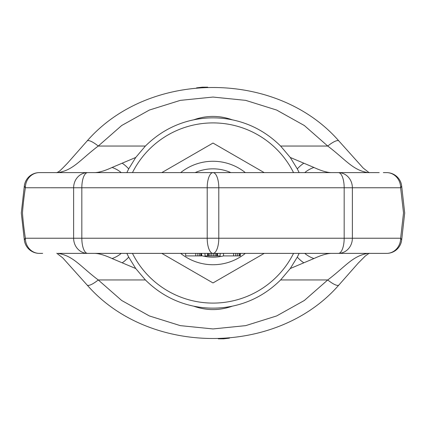 <?xml version="1.0" encoding="UTF-8"?>
<svg xmlns="http://www.w3.org/2000/svg" width="426" height="426" viewBox="0 0 426 426"><rect width="100%" height="100%" fill="white"/><g stroke="black" fill="none" stroke-linecap="round" stroke-linejoin="round"><path stroke-width="0.64" d="M22.466 213L22.487 213C22.94 220.098 23.899 228.512 25.368 238.235L73.634 238.235L73.634 187.765L81.829 187.765L81.829 238.235L207.206 238.235L207.206 187.765L218.794 187.765L218.794 238.235L344.171 238.235L344.171 187.765L400.632 187.765L403.534 213M46.785 172.621L338.377 172.621A15.144 13.989 -90 0 1 352.366 187.765L352.366 238.235L400.632 238.235L403.513 213M22.487 213C22.94 205.902 23.899 197.488 25.368 187.765A15.144 13.989 -90 0 1 39.357 172.621L39.357 172.621A15.144 15.144 0 0 0 24.399 185.411A15.144 5.314 8.9 0 0 25.368 187.76L73.634 187.765A15.144 13.989 -90 0 1 87.623 172.621A15.144 5.794 -90 0 0 81.829 187.765L207.206 187.765A15.144 5.794 -90 0 1 213 172.621A15.144 5.794 -90 0 1 218.794 187.765L344.171 187.765A15.144 5.794 -90 0 0 338.377 172.621L379.215 172.621M56.77 172.764L58.66 171.63C59.022 171.769 62.068 168.845 67.798 162.865L87.112 140.974A15.144 3.919 42.6 0 1 98.252 146.049C80.386 159.526 73.357 170.24 57.957 172.621L51.903 172.621M87.112 140.974C149.201 69.678 276.799 69.683 338.888 140.974L338.888 140.974A15.144 3.919 137.4 0 0 327.748 146.049L304.34 125.526L276.634 110.052L245.69 100.366L213 97.059L180.31 100.366L149.366 110.052L121.66 125.526L98.252 146.049L145.394 146.049C159.207 132.406 175.299 123.673 193.665 119.839C206.546 117.198 219.433 117.198 232.335 119.839C250.701 123.673 266.793 132.406 280.606 146.049L290.25 157.455L297.295 168.877L299.153 172.621M374.097 172.621L368.064 172.621A15.144 14.021 90 0 0 368.043 172.621C352.643 170.24 345.614 159.526 327.748 146.049L280.606 146.049M386.643 172.621L386.643 172.621A15.144 15.144 0 0 1 401.601 185.411A15.144 5.314 -8.9 0 1 400.632 187.765A15.144 13.989 -90 0 0 386.643 172.621L383.336 172.621M374.097 253.379L368.043 253.379C352.643 255.76 345.614 266.474 327.748 279.951L304.34 300.474L276.634 315.948L245.69 325.634L213 328.941L180.31 325.634L149.366 315.948L121.66 300.474L98.252 279.951C80.386 266.474 73.357 255.76 57.957 253.379L386.643 253.379A15.144 15.144 0 0 0 401.601 240.589A15.144 5.314 8.9 0 0 400.632 238.235A15.144 13.989 90 0 1 386.643 253.379L379.215 253.379M386.643 253.379L368.064 253.379A15.144 14.021 -90 0 1 368.043 253.379L331.396 253.379A25.235 23.68 -90 0 1 331.375 253.379M369.23 253.236L365.386 255.925L358.202 263.135L338.888 285.026A15.144 3.919 -137.4 0 1 327.748 279.951L280.606 279.951C266.793 293.594 250.701 302.327 232.335 306.161C219.433 308.802 206.546 308.802 193.665 306.161C175.299 302.327 159.207 293.594 145.394 279.951L135.75 268.545L128.705 257.123L126.847 253.379M338.888 285.026L338.888 285.026C276.799 356.322 149.201 356.317 87.112 285.026L87.112 285.026A15.144 3.919 -42.6 0 0 98.252 279.951L145.394 279.951M24.399 185.411L21.3 213L24.399 240.589A15.144 5.314 -8.9 0 1 25.368 238.24A15.144 13.989 90 0 0 39.357 253.379L42.664 253.379M73.634 238.235A15.144 13.989 90 0 0 87.623 253.379A15.144 5.794 90 0 1 81.829 238.235L73.634 238.235M207.206 238.235A15.144 5.794 90 0 0 213 253.379A15.144 5.794 90 0 0 218.794 238.235L207.206 238.235M344.171 238.235A15.144 5.794 90 0 1 338.377 253.379A15.144 13.989 90 0 0 352.366 238.235L344.171 238.235M185.661 253.379L139.142 253.379L185.661 253.379L185.661 255.904L195.752 255.904L195.752 253.379M201.221 253.379L201.221 255.904L201.642 255.904L201.642 253.379L205.007 253.379L205.007 255.904L220.151 255.904L220.151 253.379L223.517 253.379L223.517 255.904A44.166 44.166 0 0 1 201.642 255.68M239.918 253.379L239.918 255.904L240.339 255.904L240.339 253.379L331.396 253.379C326.976 253.47 321.161 255.19 313.951 258.529A25.235 18.424 -126.7 0 1 304.744 253.379M135.75 268.545L112.049 258.529C104.817 255.185 99.002 253.465 94.604 253.379L57.936 253.379M82.628 253.379L92.74 253.379M299.153 253.379L297.295 257.123L290.25 268.545L280.606 279.951M232.335 306.161C219.438 310.73 206.546 310.73 193.665 306.161M313.951 258.529L290.25 268.545M303.855 262.815A25.235 13.525 -122.2 0 1 297.295 257.123M112.049 258.529A25.235 18.424 -53.3 0 0 121.256 253.379M122.145 262.815A25.235 13.525 -57.8 0 0 128.705 257.123M126.847 172.621L128.705 168.877L135.75 157.455L145.394 146.049M135.75 157.455L112.049 167.471A25.235 18.424 53.3 0 1 121.256 172.621M112.049 167.471C104.817 170.815 99.002 172.535 94.604 172.621L331.396 172.621A25.235 23.68 90 0 0 331.375 172.621M368.043 172.621L331.396 172.621C326.976 172.53 321.161 170.81 313.951 167.471L290.25 157.455M94.604 172.621L57.936 172.621M122.145 163.185A25.235 13.525 57.8 0 1 128.705 168.877M232.335 119.839C219.438 115.27 206.546 115.27 193.665 119.839M313.951 167.471A25.235 18.424 126.7 0 0 304.744 172.621M303.855 163.185A25.235 13.525 122.2 0 0 297.295 168.877M197.856 253.379L197.856 255.904L195.752 255.904M199.538 253.379L199.538 255.904L197.856 255.904M200.8 253.379L200.8 255.904L199.538 255.904M201.221 255.904L200.8 255.904M239.918 255.904L223.517 255.904M207.531 253.379L207.531 255.904M207.952 253.379L207.952 255.904M208.793 253.379L208.793 255.904M210.055 253.379L210.055 255.904M211.738 253.379L211.738 255.904M213.421 253.379L213.421 255.904M215.103 253.379L215.103 255.904M216.365 253.379L216.365 255.904M217.207 253.379L217.207 255.904M217.627 253.379L217.627 255.904M233.613 253.379L233.613 255.904M235.716 253.379L235.716 255.904M237.394 253.379L237.394 255.904M239.077 253.379L239.077 255.904M229.449 338.143L223.671 338.824L218.304 338.824M196.551 87.857L202.329 87.176L207.696 87.176M293.541 172.621A90.099 90.099 0 0 0 132.459 172.621M293.541 253.379A90.099 90.099 0 0 1 132.459 253.379M264.2 172.621L213 143.061L161.8 172.621M161.8 253.379L213 282.939L264.2 253.379M245.344 253.379A51.738 51.738 0 0 1 180.656 253.379M180.656 172.621A51.738 51.738 0 0 1 245.344 172.621M195.108 172.621A44.166 44.166 0 0 1 230.892 172.621M338.888 140.974L363.229 168.1L369.23 172.764M401.601 185.411L404.7 213L401.601 240.589M87.112 285.026L62.771 257.9L56.77 253.236M24.399 240.589A15.144 15.144 0 0 0 39.357 253.379L39.357 253.379M201.642 253.379L205.007 253.379M220.151 253.379L223.517 253.379M240.339 253.379L339.187 253.379M339.187 172.621L86.813 172.621M57.957 172.621L39.357 172.621"/></g></svg>
